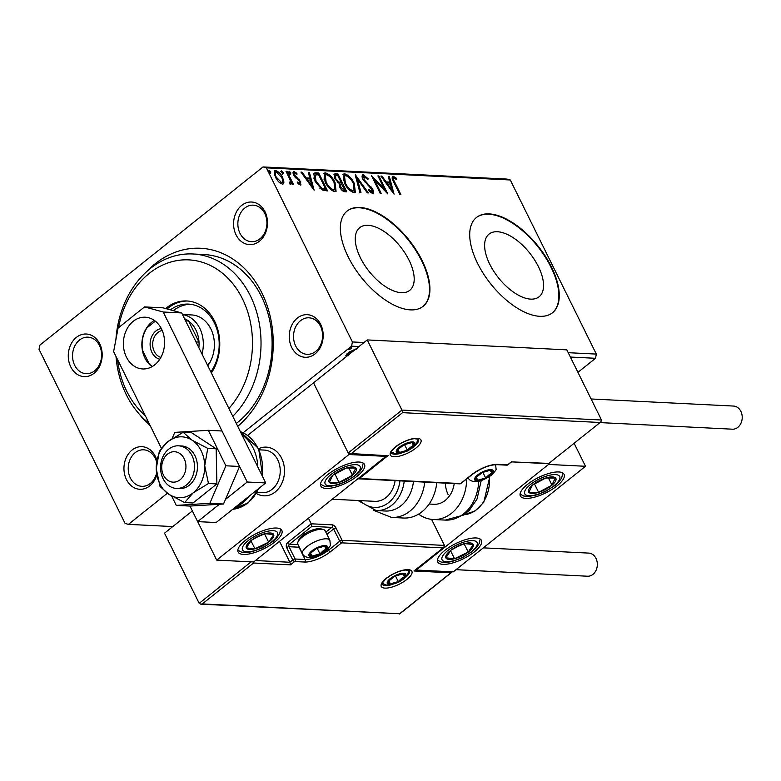 <?xml version="1.0" encoding="UTF-8"?>
<svg xmlns="http://www.w3.org/2000/svg" width="781" height="781" viewBox="0 0 781 781"><rect width="100%" height="100%" fill="white"/><g stroke="black" fill="none" stroke-linecap="round" stroke-linejoin="round"><path stroke-width="1.17" d="M146.516 271.768A97.518 77.485 92.8 0 1 261.85 292.855A97.518 77.485 92.8 0 1 237.736 426.338M236.321 423.478A91.416 72.643 -87.2 0 0 261.41 296.341A91.416 72.643 -87.2 0 0 203.958 254.528L192.878 253.981A91.416 72.643 92.8 0 1 250.33 295.784A91.416 72.643 92.8 0 1 232.777 416.293M291.752 347.525A21.331 16.948 92.8 0 1 297.366 318.062A21.331 16.948 92.8 0 1 320.688 324.427A21.331 16.948 92.8 0 1 315.075 353.9A21.331 16.948 92.8 0 1 291.752 347.525M320.464 326.175A18.285 14.527 -87.2 0 0 308.973 317.808A18.285 14.527 -87.2 0 0 295.608 327.005A18.285 14.527 -87.2 0 0 295.667 345.973A18.285 14.527 -87.2 0 0 307.158 354.33A18.285 14.527 -87.2 0 0 320.522 345.134A18.285 14.527 -87.2 0 0 320.464 326.175M156.825 474.868A21.331 16.948 92.8 0 1 142.581 489.14A21.331 16.948 92.8 0 1 126.444 479.524A21.331 16.948 92.8 0 1 132.048 450.051A21.331 16.948 92.8 0 1 155.37 456.426A21.331 16.948 92.8 0 1 156.903 460.439M156.63 462.225A18.285 14.527 -87.2 0 0 155.155 458.174A18.285 14.527 -87.2 0 0 143.665 449.807A18.285 14.527 -87.2 0 0 130.3 459.003A18.285 14.527 -87.2 0 0 130.359 477.972A18.285 14.527 -87.2 0 0 141.849 486.329A18.285 14.527 -87.2 0 0 156.59 473.266M70.768 366.875A21.331 16.948 92.8 0 1 76.372 337.402A21.331 16.948 92.8 0 1 99.695 343.777A21.331 16.948 92.8 0 1 94.091 373.25A21.331 16.948 92.8 0 1 70.768 366.875M99.48 345.514A18.285 14.527 -87.2 0 0 87.989 337.158A18.285 14.527 -87.2 0 0 74.625 346.354A18.285 14.527 -87.2 0 0 74.683 365.313A18.285 14.527 -87.2 0 0 86.174 373.679A18.285 14.527 -87.2 0 0 99.538 364.483A18.285 14.527 -87.2 0 0 99.48 345.514M236.077 234.876A21.331 16.948 92.8 0 1 241.69 205.403A21.331 16.948 92.8 0 1 265.003 211.778A21.331 16.948 92.8 0 1 259.399 241.251A21.331 16.948 92.8 0 1 236.077 234.876M264.788 213.516A18.285 14.527 -87.2 0 0 253.298 205.159A18.285 14.527 -87.2 0 0 239.933 214.355A18.285 14.527 -87.2 0 0 239.992 233.314A18.285 14.527 -87.2 0 0 251.482 241.68A18.285 14.527 -87.2 0 0 264.847 232.484A18.285 14.527 -87.2 0 0 264.788 213.516M538.402 266.643A40.104 19.925 51.4 0 0 489.062 234.095A40.104 19.925 51.4 0 0 489.765 264.222A40.104 19.925 51.4 0 0 539.105 296.77A40.104 19.925 51.4 0 0 538.402 266.643M409.049 260.21A40.104 19.925 51.4 0 0 359.709 227.661A40.104 19.925 51.4 0 0 360.412 257.789A40.104 19.925 51.4 0 0 409.752 290.337A40.104 19.925 51.4 0 0 409.049 260.21M422.101 260.512A60.947 30.293 51.4 0 0 347.115 211.046A60.947 30.293 51.4 0 0 348.18 256.832A60.947 30.293 51.4 0 0 423.165 306.298A60.947 30.293 51.4 0 0 422.101 260.512M422.96 306.464A60.947 30.293 51.4 0 0 421.681 260.834A60.947 30.293 51.4 0 0 346.91 211.212M551.454 266.946A60.947 30.293 51.4 0 0 476.469 217.479A60.947 30.293 51.4 0 0 477.533 263.265A60.947 30.293 51.4 0 0 552.518 312.732A60.947 30.293 51.4 0 0 551.454 266.946M552.313 312.898A60.947 30.293 51.4 0 0 551.035 267.268A60.947 30.293 51.4 0 0 476.264 217.645M167.339 493.289L128.426 524.363L125.097 523.455L39.05 349.351L39.851 345.143L263.021 166.939L506.947 179.074L510.276 179.981L596.323 354.086L595.522 358.294L577.94 372.332M346.266 356.692L345.963 355.287L348.756 352.231L357.844 348.072M358.987 346.53L351.596 346.159L243.155 432.752M128.426 524.363L172.777 526.57M595.522 358.294L570.384 357.044M348.765 349.273L351.372 347.75L351.001 348.756L348.716 349.566M283.942 182.11L283.357 183.867L282.331 184.14L278.583 181.856L275.312 177.15L274.58 170.863L275.634 170.59C278.475 171.488 280.799 173.792 282.615 177.512L283.942 182.11L282.868 184.101M289.79 183.34L290.268 180.216L286.031 171.332L287.027 171.381L293.5 184.472L292.504 184.423L291.547 182.5L290.883 184.57L289.907 184.082L289.692 182.715L290.512 182.9L289.683 183.555M298.732 184.082L299.65 183.437L299.738 181.719L293.754 175.178C292.709 173.07 292.777 171.849 293.988 171.498L296.907 173.372L296.936 174.563L294.886 173.118L294.72 175.159L300.705 181.709L300.509 185.048L297.668 183.086L297.688 181.993L299.904 183.369L299.221 183.779M293.373 171.664L293.988 171.498L293.158 172.162L295.198 173.187M294.886 173.118L293.519 174.671M301.066 184.902L300.509 185.048M315.69 172.806L318.697 172.952L327.551 190.876L322.202 189.978L315.055 181.29L313.767 173.236L315.69 172.806L314.87 173.46L317.867 173.616L318.697 172.952M337.939 173.909L346.793 191.833L344.968 191.745C342.927 191.511 341.199 189.978 339.784 187.157L339.12 183.398L334.815 178.722L334.327 174.046L337.939 173.909L337.109 174.573L337.665 175.686M355.345 174.778L368.349 192.907L367.265 192.848L357.405 179.103L360.978 192.536L359.895 192.487L355.209 174.885M377.906 175.901L378.892 175.95L387.757 193.873L374.685 180.186L381.284 193.551L380.288 193.503L371.434 175.579L384.496 189.236L377.906 175.901M394.063 178.048C393.273 178.869 393.575 180.391 394.961 182.598L400.858 194.518L399.862 194.469L393.878 182.373C391.877 179.093 391.623 177.043 393.146 176.203L396.611 178.4L396.787 179.747L394.063 178.048L392.697 179.835M392.394 176.399L393.146 176.203L392.316 176.867L395.782 179.054M510.276 179.981L266.35 167.856L352.397 341.951L364.005 342.527M568.226 352.69L596.323 354.086M394.054 194.186L380.884 176.047L381.968 176.096L386.136 181.914L389.768 182.09L388.264 176.418L389.348 176.467L394.054 194.186M364.307 176.565L363.995 179.513L372.81 189.5C373.982 191.823 373.894 193.18 372.566 193.561L368.573 190.408L368.808 189.344L371.678 191.726L371.854 189.519L362.989 179.445C361.681 176.75 361.788 175.178 363.321 174.729L368.163 178.79L367.812 179.659L364.307 176.565L362.94 177.385L362.667 178.722M373.211 193.385L372.566 193.561M371.678 191.726L370.848 192.39L371.678 191.726M362.55 174.934L363.321 174.729L362.501 175.383L365.098 176.867M354.262 183.389L355.335 192.282L354.047 192.643C350.073 191.365 346.852 188.143 344.362 182.979L343.308 174.163L344.655 173.802C348.59 175.09 351.792 178.283 354.262 183.389L353.559 183.955M335.029 182.432L336.094 191.325L334.815 191.687C330.841 190.408 327.61 187.186 325.121 182.022L324.066 173.206L325.423 172.845C329.348 174.134 332.55 177.326 335.029 182.432L334.327 182.998M314.118 190.213L300.949 172.074L302.032 172.123L306.201 177.931L309.842 178.117L308.329 172.435L309.413 172.494L314.118 190.213M290.796 172.796L290.708 174.251L289.136 172.718L289.234 171.264L290.796 172.796L289.976 173.46L289.878 174.915M283.171 172.416L283.083 173.87L281.511 172.337L281.599 170.883L283.171 172.416L282.341 173.079L282.253 174.534M270.734 171.8L270.646 173.255L269.074 171.722L269.162 170.268L270.734 171.8L269.904 172.464L269.816 173.909M150.391 426.016A97.518 77.485 92.8 0 1 139.428 414.291M351.596 346.159L352.397 341.951M266.35 167.856L263.021 166.939M395.83 179.015L396.611 178.4M381.304 176.633L381.968 176.096M385.472 182.442L386.136 181.914M385.58 182.588L388.948 182.754L389.768 182.09M388.45 177.121L389.348 176.467M388.518 177.131L392.56 192.321M387.474 183.769L391.837 189.861L390.256 183.906L386.81 184.296M391.174 190.388L391.837 189.861M378.199 176.506L378.892 175.95M384.359 189.334L385.55 191.736M373.982 180.733L374.685 180.186M372.801 178.341L374.597 180.245M383.754 189.822L384.496 189.236M367.529 179.298L368.163 178.79M363.321 180.06L363.995 179.513M364.512 181.827L365.196 181.29M370.243 187.313L370.955 186.737M372.098 190.066L372.81 189.5M372.283 190.789L372.713 193.561M370.204 192.165L370.848 192.39M355.853 177.297L357.239 179.23M359.963 192.487L356.575 179.757L357.405 179.103M354.525 186.591L354.867 192.536M342.947 174.573L344.655 173.802M343.835 174.456L347.955 176.633M344.665 183.584L345.358 183.027C347.33 187.128 349.917 189.715 353.09 190.798L354.086 190.525L353.276 183.34C351.304 179.269 348.746 176.701 345.602 175.637L343.669 176.613L343.298 180.538M349.634 190.242L352.27 191.462L354.086 190.525M352.27 191.462L353.09 190.798M344.499 175.959L345.358 183.027M341.014 182.471L341.863 184.189M344.763 190.047L345.612 191.775M334.004 174.475L335.352 173.782M334.522 174.446L337.109 174.573M337.734 182.529L340.311 183.027L341.141 182.364L337.851 175.696L336.709 175.647L335.498 175.862L335.81 178.771L338.954 182.051L341.141 182.364M335.498 175.862L334.453 177.931M341.902 190.213L344.06 190.603L344.89 189.949L341.541 184.179L340.428 184.384L340.77 187.167L343.855 189.89L344.89 189.949M340.428 184.384L339.384 186.249M343.035 190.554L343.855 189.89M340.086 187.713L340.77 187.167M338.124 182.705L338.954 182.051M335.127 179.308L335.81 178.771M335.293 185.634L335.635 191.579M323.705 173.616L325.423 172.845M324.593 173.499L328.723 175.676M325.433 182.627L326.116 182.071C328.098 186.171 330.675 188.758 333.858 189.842L334.844 189.568L334.034 182.383C332.071 178.312 329.514 175.745 326.36 174.68L324.437 175.657L324.066 179.581M330.392 189.285L333.028 190.505L334.844 189.568M333.028 190.505L333.858 189.842M325.257 175.003L326.116 182.071M317.867 173.616L318.423 174.729M325.521 189.09L326.37 190.818M313.435 173.626L314.87 173.46M319.868 188.221L324.174 189.617L325.648 188.992L318.609 174.739L315.104 175.012L316.051 181.348L321.889 188.309L325.648 188.992M315.104 175.012L314.274 175.676L313.972 178.81M321.059 188.973L321.889 188.309M315.358 181.895L316.051 181.348M301.368 172.66L302.032 172.123M305.537 178.468L306.201 177.931M305.644 178.605L309.012 178.781L309.842 178.117M308.515 173.148L309.413 172.494M308.583 173.148L312.625 188.338M307.538 179.796L311.902 185.878L310.321 179.933L306.874 180.323M311.238 186.415L311.902 185.878M296.263 173.89L296.907 173.372M294.037 175.705L294.72 175.159M294.886 176.975L295.569 176.428M296.038 178.175L297.297 177.824M296.468 178.488L297.649 179.415M298.654 180.255L299.387 179.669M299.972 182.295L300.705 181.709M300.06 182.764L300.519 185.048M288.404 171.927L289.976 173.46M286.324 171.937L287.027 171.381M290.337 180.421L291.42 182.608M290.766 184.55L290.717 183.154L291.547 182.5M280.779 171.547L282.341 173.079M274.238 171.293L275.634 170.59M274.805 171.244L277.528 172.562M281.902 178.078L282.615 177.512M282.507 179.815L283.113 182.774M275.615 177.736L276.308 177.189L281.541 182.539C283.005 181.934 283.034 180.235 281.609 177.453L276.425 172.201L274.883 173.06L274.6 175.5M280.711 183.193L282.224 182.344L280.711 183.193L279.618 182.822M276.425 172.201C274.932 172.747 274.892 174.417 276.308 177.189M268.342 170.932L269.904 172.464M347.516 355.697L346.393 355.785L346.676 356.361M346.393 355.785L345.807 355.687M346.989 353.842L347.623 355.609M349.468 351.684L349.761 352.28C347.477 354.066 346.949 355.228 348.199 355.765M356.546 349.107L349.761 352.28M350.591 347.935L351.001 348.756M228.892 408.443A85.324 67.801 -87.2 0 0 242.5 298.898A85.324 67.801 -87.2 0 0 173.812 261.245A85.324 67.801 -87.2 0 0 118.556 327.669M117.521 359.504A85.324 67.801 -87.2 0 0 126.776 391.301A85.324 67.801 -87.2 0 0 145.295 415.697M149.034 423.273A91.416 72.643 92.8 0 1 126.337 394.786A91.416 72.643 92.8 0 1 115.998 356.429M115.91 339.589A91.416 72.643 92.8 0 1 192.878 253.981M207.805 365.762A30.469 24.211 -87.2 0 0 210.841 328.879A30.469 24.211 -87.2 0 0 191.696 314.938L182.461 314.479M208.322 363.809A30.469 24.211 -87.2 0 0 208.683 364.512M170.414 309.852A41.139 32.685 92.8 0 1 188.533 304.102A41.139 32.685 92.8 0 1 214.384 322.914A41.139 32.685 92.8 0 1 210.85 371.922M211.368 372.976A44.185 35.106 -87.2 0 0 214.599 321.176A44.185 35.106 -87.2 0 0 186.835 300.968A44.185 35.106 -87.2 0 0 165.601 308.534M187.752 301.027A44.185 35.106 -87.2 0 0 167.085 308.944M190.369 304.268A41.139 32.685 -87.2 0 0 173.314 310.643M258.677 448.685A24.377 19.369 92.8 0 1 266.331 447.123A24.377 19.369 92.8 0 1 281.648 458.271A24.377 19.369 92.8 0 1 281.726 483.556A24.377 19.369 92.8 0 1 263.91 495.818A24.377 19.369 92.8 0 1 256.441 493.514A24.377 19.369 92.8 0 0 263.91 495.818A24.377 19.369 92.8 0 0 272.286 493.904A24.377 19.369 92.8 0 0 284.264 467.087A24.377 19.369 92.8 0 0 266.331 447.123A24.377 19.369 92.8 0 0 258.677 448.685M359.172 462.04A24.377 8.503 -26.3 0 1 364.493 464.431A24.377 8.503 -26.3 0 1 352.29 479.583A24.377 8.503 -26.3 0 1 326.107 488.437A24.377 8.503 -26.3 0 1 320.786 486.036A24.377 8.503 -26.3 0 1 332.989 470.894A24.377 8.503 -26.3 0 1 359.172 462.04M243.457 554.432A24.377 8.503 153.7 0 0 269.64 545.587A24.377 8.503 153.7 0 0 281.843 530.436A24.377 8.503 153.7 0 0 276.513 528.034A24.377 8.503 153.7 0 0 250.34 536.889A24.377 8.503 153.7 0 0 238.127 552.04A24.377 8.503 153.7 0 0 243.457 554.432M216.708 560.114L348.961 454.522L385.921 456.358L253.669 561.959L216.708 560.114L197.681 521.62M348.961 454.522L313.532 382.827L247.675 435.417M385.921 456.358L385.55 455.616M445.336 483.127A24.377 19.369 -87.2 0 0 448.157 494.598A24.377 19.369 92.8 0 1 445.336 483.127M443.032 564.36A24.377 8.503 -26.3 0 1 437.702 561.959A24.377 8.503 -26.3 0 1 449.915 546.817A24.377 8.503 -26.3 0 1 476.088 537.963A24.377 8.503 -26.3 0 1 481.418 540.364A24.377 8.503 -26.3 0 1 469.205 555.506A24.377 8.503 -26.3 0 1 443.032 564.36M558.747 471.958A24.377 8.503 153.7 0 0 532.564 480.813A24.377 8.503 153.7 0 0 520.361 495.964A24.377 8.503 153.7 0 0 525.681 498.366A24.377 8.503 153.7 0 0 551.864 489.511A24.377 8.503 153.7 0 0 564.067 474.36A24.377 8.503 153.7 0 0 558.747 471.958M548.535 464.441L585.496 466.286L453.244 571.877L416.283 570.042L548.535 464.441L548.164 463.709M585.496 466.286L574.123 443.266M416.283 570.042L416.019 569.505M169.35 452.921A15.239 12.105 -87.2 0 0 162.575 472.886A15.239 12.105 -87.2 0 0 178.312 480.95A15.239 12.105 -87.2 0 0 185.087 460.975A15.239 12.105 -87.2 0 0 169.35 452.921M183.799 486.739A21.331 16.948 92.8 0 1 176.467 488.428A21.331 16.948 92.8 0 1 160.779 470.963A21.331 16.948 92.8 0 1 171.254 447.493A21.331 16.948 92.8 0 1 178.585 445.814A21.331 16.948 92.8 0 1 194.284 463.279A21.331 16.948 92.8 0 1 183.799 486.739M257.095 492.43L262.211 492.684A21.331 16.948 -87.2 0 0 269.543 491.005A21.331 16.948 -87.2 0 0 280.018 467.536A21.331 16.948 -87.2 0 0 264.329 450.081L259.214 449.827M255.436 560.543L289.868 562.261L279.52 541.311M253.435 561.939L253.542 563.003L202.289 603.918L200.805 604.182L199.184 603.322L164.508 533.169L192.36 510.93M202.289 603.918L399.647 613.739L450.891 572.815L413.94 570.979L443.745 547.374L444.457 545.411L431.581 519.365M442.866 547.881L341.6 542.844L330.441 551.747A20.111 7.019 -26.3 0 1 304.61 562.037L294.632 561.539L290.493 564.839L289.868 562.261L292.758 559.948L286.686 547.657A3.661 2.909 -87.2 0 1 287.652 542.61L311.209 523.797L308.446 518.213M399.647 613.739L200.805 604.182M450.891 572.815L452.248 571.829M413.94 570.979L443.745 547.374M327.961 548.916L328.576 550.156L339.735 541.253A1.826 0.908 51.4 0 0 341.6 542.844A1.826 1.455 -87.2 0 0 342.078 540.315L336.006 528.024A3.661 1.816 51.4 0 0 332.267 524.842L311.209 523.797L311.834 526.374L289.517 544.201L298.02 544.621M511.545 461.883L548.545 463.689L600.794 421.974L601.497 420.012L566.83 349.859L367.255 339.93L313.532 382.827L348.199 452.98L401.932 410.084L367.255 339.93M511.496 461.883L548.662 463.397M599.915 422.482L402.557 412.661L401.932 410.084L601.497 420.012M402.557 412.661L351.313 453.585L349.82 453.839L348.199 452.98M351.313 453.585L386.78 455.684L349.82 453.839M388.264 455.421L359.338 478.519L357.835 478.782L459.755 483.849A1.826 1.826 0 0 0 460.985 483.449A1.826 0.908 -128.6 0 1 460.605 483.556L471.763 474.643A20.111 7.019 -26.3 0 1 497.595 464.363L507.572 464.861L511.711 461.561M489.502 475.531A9.138 3.192 153.7 0 0 491.854 473.022A9.138 3.192 153.7 0 0 490.156 470.308A9.138 3.192 153.7 0 0 482.258 472.544A9.138 3.192 153.7 0 0 476.059 477.494A9.138 3.192 153.7 0 0 477.757 480.208A9.138 3.192 153.7 0 0 485.655 477.972A9.138 3.192 153.7 0 0 489.502 475.531M488.584 475.151L491.854 473.022L490.156 470.308L482.258 472.544L476.059 477.494L477.757 480.208L485.655 477.972L488.584 475.151M476.293 477.23L477.757 480.208M482.843 472.261L485.655 477.972M490.195 469.645L491.854 473.022M323.793 551.425A9.138 3.192 153.7 0 0 326.146 548.906A9.138 3.192 153.7 0 0 324.447 546.192A9.138 3.192 153.7 0 0 316.539 548.428A9.138 3.192 153.7 0 0 310.34 553.378A9.138 3.192 153.7 0 0 312.049 556.092A9.138 3.192 153.7 0 0 319.946 553.856A9.138 3.192 153.7 0 0 323.793 551.425M322.875 551.044L326.146 548.906L324.447 546.192L316.539 548.428L310.34 553.378L312.049 556.092L319.946 553.856L322.875 551.044M297.961 542.014L298.938 539.661A13.16 4.588 -26.3 0 1 302.667 535.385A13.16 4.588 -26.3 0 1 320.845 528.835L323.314 529.489A15.239 5.311 153.7 0 0 302.276 537.064A15.239 5.311 153.7 0 0 297.961 542.014A15.239 5.311 153.7 0 0 297.854 544.279L302.559 553.797A15.239 5.311 -26.3 0 1 306.982 546.593A15.239 5.311 -26.3 0 1 320.776 539.612A15.239 5.311 -26.3 0 1 329.875 540.296L330.324 544.679C331.037 545.07 329.445 547.237 325.55 551.171C318.365 555.916 312.664 558.024 308.436 557.488C305.283 556.98 303.321 555.75 302.559 553.797M329.875 540.296L325.169 530.777A15.239 5.311 153.7 0 0 323.314 529.489M310.574 553.124L312.049 556.092M317.125 548.155L319.946 553.856M324.476 545.538L326.146 548.906M402.127 579.151A9.138 3.192 153.7 0 0 404.48 576.642A9.138 3.192 153.7 0 0 402.781 573.928A9.138 3.192 153.7 0 0 394.883 576.163A9.138 3.192 153.7 0 0 388.684 581.113A9.138 3.192 153.7 0 0 390.383 583.827A9.138 3.192 153.7 0 0 398.281 581.591A9.138 3.192 153.7 0 0 402.127 579.151M401.209 578.77L404.48 576.642L402.781 573.928L394.883 576.163L388.684 581.113L390.383 583.827L398.281 581.591L401.209 578.77M388.909 580.859L390.383 583.827M395.459 575.89L398.281 581.591M402.811 573.274L404.48 576.642M411.167 447.796A9.138 3.192 153.7 0 0 413.52 445.287A9.138 3.192 153.7 0 0 411.821 442.573A9.138 3.192 153.7 0 0 403.923 444.809A9.138 3.192 153.7 0 0 397.724 449.758A9.138 3.192 153.7 0 0 399.423 452.472A9.138 3.192 153.7 0 0 407.321 450.237A9.138 3.192 153.7 0 0 411.167 447.796M410.25 447.415L413.52 445.287L411.821 442.573L403.923 444.809L397.724 449.758L399.423 452.472L407.321 450.237L410.25 447.415M397.949 449.495L399.423 452.472M404.499 444.535L407.321 450.237M411.851 441.909L413.52 445.287M257.906 536.342A15.239 5.311 153.7 0 0 251.326 540.325A15.239 5.311 153.7 0 0 246.279 547.891A15.239 5.311 153.7 0 0 254.938 548.809A15.239 5.311 153.7 0 0 268.644 542.151A15.239 5.311 153.7 0 0 273.692 534.585A15.239 5.311 153.7 0 0 265.032 533.667A15.239 5.311 153.7 0 0 257.906 536.342M258.013 536.654L251.326 540.325L246.279 547.891L254.938 548.809L268.644 542.151L273.692 534.585L265.032 533.667L258.013 536.654M250.955 540.745L254.938 548.809M264.544 533.853L268.644 542.151M457.471 546.261A15.239 5.311 153.7 0 0 450.901 550.244A15.239 5.311 153.7 0 0 445.853 557.819A15.239 5.311 153.7 0 0 454.513 558.727A15.239 5.311 153.7 0 0 468.219 552.079A15.239 5.311 153.7 0 0 473.266 544.503A15.239 5.311 153.7 0 0 464.607 543.596A15.239 5.311 153.7 0 0 457.471 546.261M457.588 546.573L450.901 550.244L445.853 557.819L454.513 558.727L468.219 552.079L473.266 544.503L464.607 543.596L457.588 546.573M450.53 550.673L454.513 558.727M464.119 543.781L468.219 552.079M555.603 481.037A15.239 5.311 153.7 0 0 555.603 478.011A15.239 5.311 153.7 0 0 545.812 478.001A15.239 5.311 153.7 0 0 532.417 485.157A15.239 5.311 153.7 0 0 528.825 492.313A15.239 5.311 153.7 0 0 538.617 492.323A15.239 5.311 153.7 0 0 552.011 485.167A15.239 5.311 153.7 0 0 555.603 481.037M553.641 481.242L555.603 478.011L545.812 478.001L532.417 485.157L528.825 492.313L538.617 492.323L552.011 485.167L553.641 481.242M534.438 483.859L538.617 492.323M548.34 477.738L552.011 485.167M356.029 471.109A15.239 5.311 153.7 0 0 356.029 468.083A15.239 5.311 153.7 0 0 346.237 468.083A15.239 5.311 153.7 0 0 332.852 475.229A15.239 5.311 153.7 0 0 329.25 482.394A15.239 5.311 153.7 0 0 339.042 482.394A15.239 5.311 153.7 0 0 352.436 475.238A15.239 5.311 153.7 0 0 356.029 471.109M354.066 471.324L356.029 468.083L346.237 468.083L332.852 475.229L329.25 482.394L339.042 482.394L352.436 475.238L354.066 471.324M334.864 473.93L339.042 482.394M348.765 467.819L352.436 475.238M466.628 478.948A39.616 31.474 92.8 0 1 433.162 519.492A39.616 31.474 92.8 0 1 418.606 514.113M454.22 483.576A24.377 19.369 92.8 0 1 433.914 504.272L429.13 504.038M404.226 481.086A33.524 26.632 92.8 0 1 400.057 494.939A33.524 26.632 92.8 0 1 376.178 510.559L385.414 511.018A33.524 26.632 -87.2 0 0 409.303 495.398A33.524 26.632 -87.2 0 0 413.461 481.545M332.237 499.225L374.782 501.334A24.377 19.369 -87.2 0 0 392.15 489.97A24.377 19.369 -87.2 0 0 395.088 480.627M424.718 482.102A39.616 31.474 92.8 0 1 419.739 498.961A39.616 31.474 92.8 0 1 391.515 517.422L403.592 518.028A39.616 31.474 -87.2 0 0 431.825 499.557A39.616 31.474 -87.2 0 0 436.794 482.707M483.332 547.852L588.708 553.094A11.578 9.196 92.8 0 1 595.981 558.386A11.578 9.196 92.8 0 1 596.02 570.403A11.578 9.196 92.8 0 1 587.556 576.222L455.997 569.681M591.1 398.974L733.593 406.061A11.578 9.196 92.8 0 1 741.95 414.574A11.578 9.196 92.8 0 1 737.82 427.353A11.578 9.196 92.8 0 1 732.441 429.189L600.003 422.599M208.478 483.507L204.71 465.779L207.756 448.382L192.058 440.172A30.469 24.211 -87.2 0 0 167.837 441.665A30.469 24.211 -87.2 0 0 156.259 468.756A30.469 24.211 -87.2 0 0 159.822 483.761A30.469 24.211 -87.2 0 0 168.921 494.353L184.619 502.564L193.034 502.984L216.893 483.927L216.171 448.802L191.589 432.723L183.174 432.303L167.837 441.665L159.304 451.359L156.259 468.756L160.037 486.485L168.921 494.353A30.469 24.211 -87.2 0 0 193.141 492.87L208.478 483.507L216.893 483.927M176.467 488.428L179.425 488.574A21.331 16.948 -87.2 0 0 195.016 477.835A21.331 16.948 -87.2 0 0 194.947 455.714A21.331 16.948 -87.2 0 0 181.543 445.961L178.585 445.814M184.619 502.564L193.141 492.87A30.469 24.211 -87.2 0 0 204.71 465.779A30.469 24.211 -87.2 0 0 192.058 440.172L183.174 432.303M207.756 448.382L216.171 448.802M171.674 496.062L176.281 505.395L189.959 506.068L223.522 504.009L239.552 466.472L222.019 430.995L208.342 430.311L174.778 432.381L172.142 438.551M176.281 505.395L209.845 503.325L223.522 504.009M209.845 503.325L225.875 465.788L239.552 466.472M225.875 465.788L208.342 430.311M184.218 486.817A21.331 16.948 -87.2 0 0 185.409 487.52M154.374 320.425A25.9 20.579 -87.2 0 0 144.895 358.02A25.9 20.579 -87.2 0 0 152.07 366.65M161.55 329.055A25.9 20.579 -87.2 0 0 145.266 317.213A25.9 20.579 -87.2 0 0 126.337 330.236A25.9 20.579 -87.2 0 0 126.415 357.102A25.9 20.579 -87.2 0 0 142.698 368.954A25.9 20.579 -87.2 0 0 161.628 355.921A25.9 20.579 -87.2 0 0 161.55 329.055M225.504 499.371L247.235 482.014L163.209 312.01L144.553 306.913L118.107 328.04L113.616 351.616L161.364 448.216M189.959 506.068L197.642 521.62L219.373 504.262M144.553 306.913L163.034 307.831L181.69 312.937L163.209 312.01M197.642 521.62L216.122 522.538L265.716 482.941L181.69 312.937M247.235 482.014L265.716 482.941M159.773 359.231A15.542 12.35 92.8 0 1 151.924 352.416A15.542 12.35 92.8 0 1 161.306 328.567M162.214 330.5A13.716 10.895 -87.2 0 0 154.277 351.479A13.716 10.895 -87.2 0 0 160.866 357.405M182.51 314.577A30.469 24.211 92.8 0 1 199.76 328.323A30.469 24.211 92.8 0 1 202.015 354.047M198.872 347.682A27.423 21.79 -87.2 0 0 198.999 342.088A27.423 21.79 -87.2 0 0 195.846 329.885A27.423 21.79 -87.2 0 0 188.563 320.981A27.423 21.79 -87.2 0 0 184.541 318.697M196.031 341.941L198.999 342.088L188.563 320.981L185.595 320.825M150.147 365.108L149.171 363.761A25.597 20.335 -87.2 0 0 152.354 366.484M145.891 329.104L147.043 327.747A25.597 20.335 -87.2 0 0 142.689 350.64L149.171 363.761M142.689 350.64L142.035 347.838M155.321 321.137L147.043 327.747M394.268 183.154L394.961 182.598M367.46 184.863L368.251 184.228M339.813 182.998L340.643 182.334M324.174 189.617L325.003 188.953M406.93 579.395A17.065 5.955 -26.3 0 1 385.013 588.122A17.065 5.955 -26.3 0 1 386.234 578.36A17.065 5.955 -26.3 0 1 408.151 569.642A17.065 5.955 -26.3 0 1 406.93 579.395M405.72 577.257A15.239 5.311 153.7 0 0 409.478 570.589L405.232 570.013C398.896 570.979 392.687 573.732 386.615 578.252C378.307 586.97 383.656 582.977 382.163 584.09A15.239 5.311 153.7 0 0 389.748 585.154M199.184 603.322L251.14 561.832M325.843 532.125L331.788 527.37A1.826 0.908 -128.6 0 1 333.663 528.962L339.735 541.253A1.826 0.635 -26.3 0 1 342.078 540.315L444.457 545.411M290.493 564.839L253.542 563.003M336.006 528.024A1.826 0.635 153.7 0 0 333.663 528.962L326.927 534.331M299.318 547.227A18.285 6.375 -26.3 0 1 299.016 547.217L305.088 559.508A18.285 6.375 153.7 0 0 328.576 550.156A1.826 0.908 51.4 0 0 330.441 551.747M298.801 546.192A1.826 1.455 -87.2 0 0 299.016 547.217L289.038 546.72L295.111 559.011L305.088 559.508A1.826 1.455 92.8 0 1 304.61 562.037M332.267 524.842A1.826 1.455 92.8 0 1 331.788 527.37L311.834 526.374M292.758 559.948A1.826 0.908 51.4 0 0 294.632 561.539A1.826 1.455 92.8 0 0 295.111 559.011A1.826 0.635 153.7 0 0 292.758 559.948M286.686 547.657A1.826 0.635 -26.3 0 1 289.038 546.72A1.826 1.455 92.8 0 1 289.517 544.201A1.826 0.908 51.4 0 1 287.652 542.61M395.274 447.005A17.065 5.955 -26.3 0 1 417.191 438.278A17.065 5.955 -26.3 0 1 415.97 448.04A17.065 5.955 -26.3 0 1 394.054 456.758A17.065 5.955 -26.3 0 1 395.274 447.005M414.76 445.902A15.239 5.311 153.7 0 0 418.518 439.234L414.272 438.649C407.936 439.625 401.727 442.378 395.655 446.898C388.43 453.771 392.111 452.17 391.203 452.736A15.239 5.311 153.7 0 0 398.788 453.8M359.338 478.519L460.605 483.556A1.826 1.455 92.8 0 1 459.755 483.849M507.953 464.754A1.826 0.908 -128.6 0 1 507.572 464.861A1.826 1.455 -87.2 0 1 506.723 465.154A1.826 1.826 0 0 0 507.953 464.754L511.594 461.854M506.723 465.154L496.745 464.656A1.826 1.455 -87.2 0 0 497.595 464.363M496.745 464.656C489.15 464.9 480.95 468.2 472.144 474.536A1.826 0.908 -128.6 0 1 471.763 474.643M490.243 475.57A10.358 3.612 153.7 0 0 490.985 469.645A10.358 3.612 153.7 0 0 477.669 474.946A10.358 3.612 153.7 0 0 476.927 480.862A10.358 3.612 153.7 0 0 490.243 475.57M324.525 551.454A10.358 3.612 153.7 0 0 325.267 545.538A10.358 3.612 153.7 0 0 311.961 550.83A10.358 3.612 153.7 0 0 311.219 556.755A10.358 3.612 153.7 0 0 324.525 551.454M402.859 579.19A10.358 3.612 153.7 0 0 403.611 573.264A10.358 3.612 153.7 0 0 390.295 578.565A10.358 3.612 153.7 0 0 389.553 584.491A10.358 3.612 153.7 0 0 402.859 579.19M411.899 447.835A10.358 3.612 153.7 0 0 412.651 441.909A10.358 3.612 153.7 0 0 399.335 447.21A10.358 3.612 153.7 0 0 398.593 453.126A10.358 3.612 153.7 0 0 411.899 447.835M257.32 534.965A19.505 6.804 153.7 0 0 242.442 549.756A19.505 6.804 153.7 0 0 262.65 547.501A19.505 6.804 153.7 0 0 277.528 532.72A19.505 6.804 153.7 0 0 257.32 534.965M456.895 544.894A19.505 6.804 153.7 0 0 442.017 559.684A19.505 6.804 153.7 0 0 462.225 557.429A19.505 6.804 153.7 0 0 477.103 542.639A19.505 6.804 153.7 0 0 456.895 544.894M559.352 479.876A19.505 6.804 153.7 0 0 546.817 476A19.505 6.804 153.7 0 0 525.086 490.448A19.505 6.804 153.7 0 0 537.611 494.324A19.505 6.804 153.7 0 0 559.352 479.876M359.777 469.957A19.505 6.804 153.7 0 0 347.242 466.072A19.505 6.804 153.7 0 0 325.511 480.52A19.505 6.804 153.7 0 0 338.036 484.396A19.505 6.804 153.7 0 0 359.777 469.957M481.194 480.598L477.015 499.098L469.342 510.257L463.358 515.138L445.238 520.097A39.616 31.474 -87.2 0 0 478.675 481.272M489.892 476.293L483.771 502.29L474.936 511.047L463.943 514.747A33.524 26.632 -87.2 0 0 489.326 476.683M360.275 500.611A30.469 24.211 -87.2 0 0 396.192 493.221A30.469 24.211 -87.2 0 0 399.95 480.871M259.312 488.047L248.26 502.847L232.718 509.28A39.616 31.474 -87.2 0 0 258.404 488.769M262.143 475.717A39.616 31.474 -87.2 0 0 257.984 448.333A39.616 31.474 -87.2 0 0 240.382 431.678M241.856 434.666A39.616 31.474 92.8 0 1 253.181 448.099A39.616 31.474 92.8 0 1 257.779 466.892M249.129 496.179A39.616 31.474 92.8 0 1 235.286 507.23M451.769 572.307L399.53 614.022M600.794 421.974L548.545 463.689M460.985 483.449L472.144 474.536M468.278 477.913C469.03 479.856 470.992 481.086 474.155 481.604C478.372 482.131 484.074 480.022 491.259 475.278C495.154 471.343 496.745 469.176 496.042 468.785L495.593 464.402M382.231 583.329L386.78 585.223L390.178 585.096L398.417 582.343L403.884 578.906L407.594 574.923L408.824 570.179M391.271 451.965L395.821 453.868L399.218 453.741L407.457 450.988L412.924 447.552L416.634 443.559L417.864 438.824M237.824 550.195L241.602 552.147L246.689 552.558L252.283 551.659L262.758 547.793L273.038 541.37L277.109 537.474L279.813 533.277L280.555 529.069M437.399 560.114L441.177 562.066L446.263 562.476L451.857 561.588L462.332 557.722L472.612 551.298L476.683 547.403L479.378 543.195L480.13 538.997M520.058 494.119L523.787 496.052L528.913 496.482L537.455 494.754L545.45 491.493L555.232 485.323L559.323 481.428L561.685 477.972L562.789 472.993M320.483 484.191L324.213 486.133L329.338 486.553L337.88 484.825L345.885 481.565L355.658 475.404L359.748 471.499L362.111 468.044L363.214 463.074M445.238 520.097L433.162 519.492M391.515 517.422L373.435 510.247M376.178 510.559L357.923 500.494M262.631 476.693L258.648 448.636L240.353 431.62"/></g></svg>
